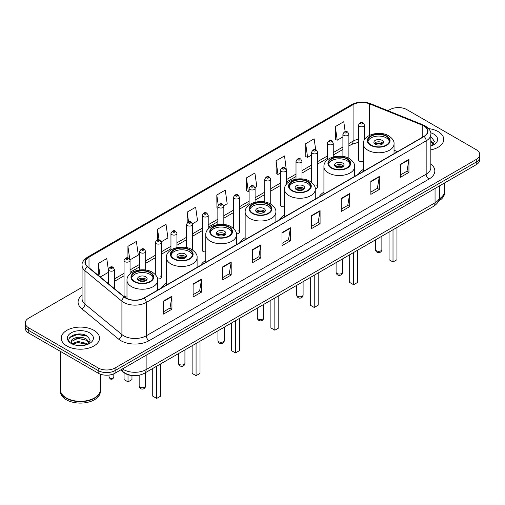 <?xml version="1.0" encoding="UTF-8"?>
<svg xmlns="http://www.w3.org/2000/svg" width="505" height="505" viewBox="0 0 505 505"><rect width="100%" height="100%" fill="white"/><g stroke="black" fill="none" stroke-linecap="round" stroke-linejoin="round"><path stroke-width="0.76" d="M166.372 283.109A21.147 12.208 0 0 0 161.537 287.882M205.762 260.365A21.147 12.208 0 0 0 200.927 265.138M245.152 237.628A21.147 12.208 0 0 0 240.317 242.4M284.536 214.884A21.147 12.208 0 0 0 279.701 219.656M323.926 192.146A21.147 12.208 0 0 0 319.091 196.918M363.316 169.409A21.147 12.208 0 0 0 358.481 174.174M286.36 184.281L286.36 170.204A2.992 1.73 180 0 1 284.511 171.801A2.992 1.73 180 0 1 281.253 171.429A2.992 1.73 180 0 1 280.376 170.204L280.376 205.068A2.992 1.73 0 0 0 281.253 206.286A2.992 1.73 0 0 0 284.536 206.659M208.205 229.03L208.205 215.326A2.992 1.73 180 0 1 206.356 216.923A2.992 1.73 180 0 1 203.098 216.55A2.992 1.73 180 0 1 202.221 215.326L202.221 250.19A2.992 1.73 0 0 0 203.098 251.408A2.992 1.73 0 0 0 205.762 251.888M130.05 273.899L130.05 260.454A2.992 1.73 180 0 1 128.201 262.044A2.992 1.73 180 0 1 124.943 261.672A2.992 1.73 180 0 1 124.066 260.454L124.066 295.311A2.992 1.73 0 0 0 124.943 296.53A2.992 1.73 0 0 0 126.989 297.041M364.515 139.702L364.515 125.082A2.992 1.73 180 0 1 362.666 126.679A2.992 1.73 180 0 1 359.409 126.307A2.992 1.73 180 0 1 358.531 125.082L358.531 159.946A2.992 1.73 0 0 0 359.409 161.164A2.992 1.73 0 0 0 363.316 161.329M394.67 153.286L394.039 153.028M315.234 188.712A2.992 1.73 0 0 0 317.62 187.014A2.992 1.73 0 0 0 316.742 185.796M236.422 233.865A2.992 1.73 0 0 0 239.465 232.142A2.992 1.73 0 0 0 238.587 230.918M157.579 278.937A2.992 1.73 0 0 0 161.31 277.264A2.992 1.73 0 0 0 160.432 276.039M133.023 375.587A11.969 6.912 180 0 1 124.053 372.658L120.733 369.919M81.987 334.196A15.958 9.216 0 0 0 72.644 335.307M82.075 287.332L28.753 318.118A11.969 6.912 0 0 0 25.25 323.004L25.25 328.218A11.969 6.912 0 0 0 28.753 333.104L98.166 373.176A11.969 6.912 0 0 0 115.096 373.176L476.247 164.668A11.969 6.912 0 0 0 479.75 159.782L479.75 157.175A11.969 6.912 0 0 1 476.247 162.061A11.969 6.912 0 0 0 479.75 157.175L479.75 154.568A11.969 6.912 0 0 0 476.247 149.682L406.834 109.61A11.969 6.912 0 0 0 389.904 109.61L387.998 110.709M25.25 323.004A11.969 6.912 0 0 0 28.753 327.89L98.166 367.962A11.969 6.912 0 0 0 115.096 367.962L115.096 370.569L476.247 162.061L115.096 370.569A11.969 6.912 0 0 1 98.166 370.569A11.969 6.912 0 0 0 115.096 370.569L115.096 373.176M28.753 327.89L28.753 330.497L98.166 370.569L28.753 330.497A11.969 6.912 0 0 1 25.25 325.611A11.969 6.912 0 0 0 28.753 330.497L28.753 333.104M438.157 131.597A19.152 11.059 0 0 0 428.587 128.605A19.152 11.059 0 0 1 438.157 131.597A19.152 11.059 0 0 1 443.762 139.418A19.152 11.059 0 0 0 438.157 131.597M93.93 330.333A19.152 11.059 0 0 0 73.061 327.934A19.152 11.059 0 0 0 61.238 338.154A19.152 11.059 0 0 0 66.843 345.969A19.152 11.059 0 0 0 87.719 348.368A19.152 11.059 0 0 0 99.542 338.154A19.152 11.059 0 0 0 93.93 330.333A19.152 11.059 0 0 0 73.061 327.934A19.152 11.059 0 0 0 61.238 338.154A19.152 11.059 0 0 0 66.843 345.969A19.152 11.059 0 0 0 87.719 348.368A19.152 11.059 0 0 0 99.542 338.154A19.152 11.059 0 0 0 93.93 330.333M423.903 125.979A12.77 7.373 180 0 1 427.647 131.193A12.77 7.373 180 0 1 423.903 136.407L144.013 298A12.77 7.373 180 0 1 124.527 297.016L87.573 266.545A12.77 7.373 180 0 1 85.263 262.316A12.77 7.373 180 0 1 89.006 257.108L353.077 104.642A12.77 7.373 180 0 1 369.426 103.822L422.199 125.152A12.77 7.373 180 0 1 423.903 125.979M424.131 125.846A13.086 7.556 0 0 0 422.382 125L369.609 103.67A13.086 7.556 0 0 0 352.85 104.516L88.779 256.976A13.086 7.556 0 0 0 87.314 266.653L124.262 297.117A13.086 7.556 0 0 0 144.241 298.127L424.131 136.533A13.086 7.556 0 0 0 424.131 125.846M163.481 301.062L163.481 314.091L171.946 309.205L171.946 296.176L163.481 301.062M163.481 311.781L170.002 308.018L171.915 296.605A3.194 1.843 -120 0 0 171.946 296.176M169.945 308.05L171.946 309.205M193.106 283.955L193.106 296.99L201.571 292.105L201.571 279.069L193.106 283.955M193.106 294.674L199.626 290.912L201.539 279.505A3.194 1.843 -120 0 0 201.571 279.069M199.57 290.943L201.571 292.105M222.73 266.855L222.73 279.884L231.195 274.998L231.195 261.969L222.73 266.855M222.73 277.573L229.251 273.811L231.164 262.398A3.194 1.843 -120 0 0 231.195 261.969M229.194 273.843L231.195 274.998M252.361 249.748L252.361 262.783L260.826 257.891L260.826 244.862L252.361 249.748M252.361 260.466L258.876 256.704L260.788 245.297A3.194 1.843 -120 0 0 260.826 244.862M258.819 256.736L260.826 257.891M400.484 164.226L400.484 177.261L408.949 172.375L408.949 159.34L400.484 164.226M400.484 174.945L407.005 171.182L408.917 159.776A3.194 1.843 -120 0 0 408.949 159.34M406.948 171.214L408.949 172.375M370.859 181.333L370.859 194.362L379.324 189.476L379.324 176.447L370.859 181.333M370.859 192.052L377.38 188.289L379.293 176.876A3.194 1.843 -120 0 0 379.324 176.447M377.323 188.321L379.324 189.476M341.235 198.433L341.235 211.469L349.7 206.583L349.7 193.548L341.235 198.433M341.235 209.158L347.756 205.39L349.668 193.983A3.194 1.843 -120 0 0 349.7 193.548M347.699 205.428L349.7 206.583M311.61 215.54L311.61 228.569L320.075 223.683L320.075 210.654L311.61 215.54M311.61 226.259L318.131 222.497L320.037 211.084A3.194 1.843 -120 0 0 320.075 210.654M318.074 222.528L320.075 223.683M281.986 232.647L281.986 245.676L290.451 240.79L290.451 227.755L281.986 232.647M281.986 243.366L288.507 239.597L290.413 228.191A3.194 1.843 -120 0 0 290.451 227.755M288.45 239.635L290.451 240.79M430.834 149.878A19.152 11.059 0 0 0 443.762 139.418A19.152 11.059 0 0 1 430.834 149.878M115.096 367.962L476.247 159.454A11.969 6.912 0 0 0 479.75 154.568M161.24 241.819L167.931 237.956L166.019 224.334L157.56 229.226L157.56 239.913M129.974 259.867L138.307 255.057L136.394 241.441L127.929 246.326L127.929 257.986M108.436 270.396L106.77 258.547L98.305 263.433L98.305 275.395M255.025 187.671L256.811 186.642L254.899 173.026L246.434 177.911L246.573 190.865M286.284 169.623L284.523 155.919L276.058 160.805L276.197 173.758M315.682 149.739L314.148 138.818L305.683 143.704L305.822 156.657M345.161 131.609L343.772 121.711L335.314 126.597L335.446 139.55M192.5 223.772L197.556 220.849L195.65 207.233L187.185 212.119L187.185 222.787M223.759 205.718L227.181 203.742L225.274 190.126L216.809 195.018L216.942 207.965M217.851 208.306L216.809 207.915M216.809 195.018L218.217 205.049M246.434 177.911L248.346 191.528L249.11 191.086M248.346 191.528L246.434 190.814M276.058 160.805L277.971 174.421L280.376 173.038M277.971 174.421L276.058 173.707M305.683 143.704L307.595 157.32L311.635 154.984M307.595 157.32L305.683 156.607M335.314 126.597L337.22 140.213L342.901 136.937M337.22 140.213L335.314 139.5M187.185 212.119L188.561 221.929M157.56 229.226L159.056 239.907M127.929 246.326L129.753 259.311M100.274 277.018L108.436 272.302M98.305 263.433L100.205 276.961M439.426 198.774A19.954 11.52 0 0 0 444.564 191.06L444.564 182.961M439.325 199.159A19.954 11.52 0 0 0 444.564 191.382A19.954 11.52 0 0 0 444.558 191.218M438.592 201.066A19.954 11.52 0 0 0 444.564 192.847L444.564 191.382M430.834 144.638L432.046 145.585M430.834 145.674L431.182 145.901M430.834 140.497L433.58 144.178M430.834 141.533L433.378 144.449M430.834 146.014A13.01 7.512 0 0 0 433.808 144.733A13.01 7.512 0 0 0 433.808 134.109A13.01 7.512 0 0 0 430.689 132.777M432.349 145.459L434.388 141.457L431.813 137.568M430.834 137.082L431.636 137.448M386.293 136.255A10.775 6.218 0 0 0 374.552 134.911A10.775 6.218 0 0 0 367.905 140.655A10.775 6.218 0 0 0 371.061 145.055A10.775 6.218 0 0 0 382.803 146.399A10.775 6.218 0 0 0 389.45 140.655A10.775 6.218 0 0 0 386.293 136.255M389.355 141.469A10.775 6.218 0 0 0 386.293 137.884A10.775 6.218 0 0 0 375.215 136.394A10.775 6.218 0 0 0 367.993 141.469M389.058 232.035L389.058 259.703L393.01 261.981L396.962 259.703L396.962 227.477M393.01 261.981L393.01 229.756M382.064 140.333A4.791 2.765 0 0 0 376.844 139.733A4.791 2.765 0 0 0 373.889 142.284A4.791 2.765 0 0 0 375.291 144.241A4.791 2.765 0 0 0 380.511 144.84A4.791 2.765 0 0 0 383.465 142.284A4.791 2.765 0 0 0 382.064 140.333M383.036 143.426A4.791 2.765 0 0 0 382.064 142.612A4.791 2.765 0 0 0 374.312 143.426M374.811 143.912A6.382 3.686 180 0 1 382.266 143.799L382.266 144.114M375.335 144.266A5.587 3.226 180 0 1 381.692 144.127L382.266 143.799M381.597 144.474L381.692 144.127M346.91 158.999A10.775 6.218 0 0 0 335.168 157.648A10.775 6.218 0 0 0 328.515 163.399A10.775 6.218 0 0 0 331.671 167.793A10.775 6.218 0 0 0 343.413 169.143A10.775 6.218 0 0 0 350.06 163.399A10.775 6.218 0 0 0 346.91 158.999M349.971 164.213A10.775 6.218 0 0 0 346.91 160.628A10.775 6.218 0 0 0 335.825 159.138A10.775 6.218 0 0 0 328.61 164.213M349.675 254.779L349.675 282.44L353.62 284.725L357.572 282.44L357.572 250.215M353.62 284.725L353.62 252.5M342.674 163.071A4.791 2.765 0 0 0 337.454 162.471A4.791 2.765 0 0 0 334.499 165.028A4.791 2.765 0 0 0 335.901 166.978A4.791 2.765 0 0 0 341.121 167.578A4.791 2.765 0 0 0 344.075 165.028A4.791 2.765 0 0 0 342.674 163.071M343.652 166.164A4.791 2.765 0 0 0 342.674 165.35A4.791 2.765 0 0 0 334.929 166.164M335.421 166.656A6.382 3.686 180 0 1 342.876 166.536L342.876 166.858M335.945 167.004A5.587 3.226 180 0 1 342.302 166.871L342.876 166.536M342.207 167.218L342.302 166.871M307.52 181.737A10.775 6.218 0 0 0 295.779 180.392A10.775 6.218 0 0 0 289.125 186.137A10.775 6.218 0 0 0 292.281 190.536A10.775 6.218 0 0 0 304.023 191.881A10.775 6.218 0 0 0 310.676 186.137A10.775 6.218 0 0 0 307.52 181.737M310.581 186.951A10.775 6.218 0 0 0 307.52 183.365A10.775 6.218 0 0 0 296.441 181.876A10.775 6.218 0 0 0 289.22 186.951M310.285 277.516L310.285 305.184L314.236 307.463L318.182 305.184L318.182 272.959M314.236 307.463L314.236 275.238M303.284 185.808A4.791 2.765 0 0 0 298.07 185.215A4.791 2.765 0 0 0 295.116 187.765A4.791 2.765 0 0 0 296.517 189.722A4.791 2.765 0 0 0 301.731 190.322A4.791 2.765 0 0 0 304.692 187.765A4.791 2.765 0 0 0 303.284 185.808M304.262 188.908A4.791 2.765 0 0 0 303.284 188.094A4.791 2.765 0 0 0 295.539 188.908M296.031 189.394A6.382 3.686 180 0 1 303.486 189.28L303.486 189.596M296.555 189.741A5.587 3.226 180 0 1 302.912 189.609L303.486 189.28M302.817 189.956L302.912 189.609M268.13 204.481A10.775 6.218 0 0 0 256.389 203.13A10.775 6.218 0 0 0 249.741 208.874A10.775 6.218 0 0 0 252.898 213.274A10.775 6.218 0 0 0 264.639 214.625A10.775 6.218 0 0 0 271.286 208.874A10.775 6.218 0 0 0 268.13 204.481M271.191 209.695A10.775 6.218 0 0 0 268.13 206.109A10.775 6.218 0 0 0 257.051 204.613A10.775 6.218 0 0 0 249.83 209.695M270.895 300.26L270.895 327.922L274.846 330.207L278.798 327.922L278.798 295.696M274.846 330.207L274.846 297.975M263.9 208.552A4.791 2.765 0 0 0 258.68 207.953A4.791 2.765 0 0 0 255.726 210.509A4.791 2.765 0 0 0 257.127 212.46A4.791 2.765 0 0 0 262.348 213.059A4.791 2.765 0 0 0 265.302 210.509A4.791 2.765 0 0 0 263.9 208.552M264.873 211.645A4.791 2.765 0 0 0 263.9 210.831A4.791 2.765 0 0 0 256.149 211.645M256.647 212.138A6.382 3.686 180 0 1 264.102 212.018L264.102 212.34M257.171 212.485A5.587 3.226 180 0 1 263.528 212.352L264.102 212.018M263.433 212.7L263.528 212.352M228.746 227.218A10.775 6.218 0 0 0 217.005 225.874A10.775 6.218 0 0 0 210.351 231.618A10.775 6.218 0 0 0 213.508 236.018A10.775 6.218 0 0 0 225.249 237.363A10.775 6.218 0 0 0 231.896 231.618A10.775 6.218 0 0 0 228.746 227.218M231.808 232.433A10.775 6.218 0 0 0 228.746 228.847A10.775 6.218 0 0 0 217.661 227.357A10.775 6.218 0 0 0 210.446 232.433M231.511 322.998L231.511 350.666L235.456 352.945L239.408 350.666L239.408 318.44M235.456 352.945L235.456 320.719M224.51 231.29A4.791 2.765 0 0 0 219.29 230.69A4.791 2.765 0 0 0 216.336 233.247A4.791 2.765 0 0 0 217.737 235.204A4.791 2.765 0 0 0 222.957 235.803A4.791 2.765 0 0 0 225.912 233.247A4.791 2.765 0 0 0 224.51 231.29M225.489 234.389A4.791 2.765 0 0 0 224.51 233.575A4.791 2.765 0 0 0 216.765 234.389M217.257 234.875A6.382 3.686 180 0 1 224.712 234.762L224.712 235.077M217.781 235.223A5.587 3.226 180 0 1 224.138 235.09L224.712 234.762M224.043 235.437L224.138 235.09M189.356 249.962A10.775 6.218 0 0 0 177.615 248.611A10.775 6.218 0 0 0 170.961 254.356A10.775 6.218 0 0 0 174.118 258.756A10.775 6.218 0 0 0 185.859 260.107A10.775 6.218 0 0 0 192.512 254.356A10.775 6.218 0 0 0 189.356 249.962M192.418 255.17A10.775 6.218 0 0 0 189.356 251.591A10.775 6.218 0 0 0 178.278 250.095A10.775 6.218 0 0 0 171.056 255.17M192.121 345.742L192.121 373.403L196.073 375.688L200.018 373.403L200.018 341.178M196.073 375.688L196.073 343.457M185.12 254.034A4.791 2.765 0 0 0 179.906 253.434A4.791 2.765 0 0 0 176.952 255.984A4.791 2.765 0 0 0 178.353 257.941A4.791 2.765 0 0 0 183.567 258.541A4.791 2.765 0 0 0 186.528 255.984A4.791 2.765 0 0 0 185.12 254.034M186.099 257.127A4.791 2.765 0 0 0 185.12 256.313A4.791 2.765 0 0 0 177.375 257.127M177.867 257.613A6.382 3.686 180 0 1 185.322 257.5L185.322 257.815M178.391 257.967A5.587 3.226 180 0 1 184.748 257.834L185.322 257.5M184.653 258.181L184.748 257.834M149.966 272.7A10.775 6.218 0 0 0 138.225 271.349A10.775 6.218 0 0 0 131.578 277.1A10.775 6.218 0 0 0 134.734 281.5A10.775 6.218 0 0 0 146.469 282.844A10.775 6.218 0 0 0 153.122 277.1A10.775 6.218 0 0 0 149.966 272.7M153.028 277.914A10.775 6.218 0 0 0 149.966 274.329A10.775 6.218 0 0 0 138.888 272.839A10.775 6.218 0 0 0 131.666 277.914M152.731 368.48L152.731 396.147L156.683 398.426L160.634 396.147L160.634 363.916M156.683 398.426L156.683 366.201M124.066 372.665L124.066 379.596L128.018 381.875L131.969 379.596L131.969 375.518M128.018 381.875L128.018 374.723M145.737 276.772A4.791 2.765 0 0 0 140.516 276.172A4.791 2.765 0 0 0 137.562 278.728A4.791 2.765 0 0 0 138.963 280.685A4.791 2.765 0 0 0 144.184 281.279A4.791 2.765 0 0 0 147.138 278.728A4.791 2.765 0 0 0 145.737 276.772M146.709 279.871A4.791 2.765 0 0 0 145.737 279.05A4.791 2.765 0 0 0 137.985 279.871M138.484 280.357A6.382 3.686 180 0 1 145.939 280.237L145.939 280.559M139.001 280.704A5.587 3.226 180 0 1 145.358 280.572L145.939 280.237M145.27 280.919L145.358 280.572M94.429 397.978A19.752 11.4 0 0 1 94.353 398.016A19.752 11.4 0 0 1 66.42 398.016L66.281 397.94A19.954 11.52 0 0 0 94.498 397.934A19.954 11.52 0 0 0 100.337 389.791L100.337 374.167M60.442 389.955A19.954 11.52 0 0 0 60.436 390.119A19.954 11.52 0 0 0 66.281 398.262A19.954 11.52 0 0 0 88.021 400.762A19.954 11.52 0 0 0 100.337 390.119A19.954 11.52 0 0 0 100.337 389.955M60.436 390.119L60.436 391.583A19.954 11.52 0 0 0 66.281 399.726A19.954 11.52 0 0 0 88.021 402.226A19.954 11.52 0 0 0 100.337 391.583L100.337 390.119M78.212 345.559L81.248 345.647M72.247 343.652L78.054 341.43L86.765 343.469L87.826 344.315M72.777 344.208L78.054 342.466L86.961 344.637M72.335 344.05L71.401 341.866A9.021 5.208 0 0 0 72.859 344.277M89.36 342.914L86.765 339.335C81.355 335.295 70.214 337.788 71.401 341.866L71.369 341.468M71.426 341.992L71.678 341.323L78.054 338.331L86.765 340.37L89.151 343.179M88.129 344.189L90.168 340.187L87.592 336.305C78.464 329.74 62.241 338.388 71.609 343.69L72.07 343.974M89.587 332.839A13.01 7.512 0 0 0 71.192 332.839A13.01 7.512 0 0 0 71.192 343.463A13.01 7.512 0 0 0 89.587 343.463A13.01 7.512 0 0 0 89.587 332.839M60.436 351.398L60.436 389.791A19.954 11.52 0 0 0 66.281 397.934A19.954 11.52 0 0 0 66.281 397.94L66.42 398.016M69.703 337.605L77.347 334.474L87.415 336.185M74.475 339.133L77.347 338.609L84.531 339.227M74.475 343.267L77.347 342.75L84.531 343.362M122.488 368.909A15.958 9.216 0 0 0 123.561 369.591A15.958 9.216 0 0 0 146.128 369.591L435.051 202.783A15.958 9.216 0 0 0 439.722 196.268C439.842 200.232 437.734 203.622 433.397 206.438L144.474 373.245A7.979 4.608 60 0 0 146.128 369.591L146.128 355.255M435.051 188.453L435.051 202.783A7.979 4.608 60 0 1 433.397 206.438M121.838 369.281A7.979 5.34 129.5 0 0 123.233 371.876L120.809 369.881M476.247 164.668L476.247 159.454M98.166 373.176L98.166 367.962M430.834 164.03A19.954 11.52 180 0 1 428.985 179.086L149.095 340.679A3.99 2.304 60 0 1 146.273 335.793L426.163 174.2A15.958 9.216 0 0 0 430.834 167.679L430.834 134.317A15.958 9.216 180 0 1 426.163 140.838A3.99 2.304 -120 0 0 424.131 136.533M149.095 340.679A19.954 11.52 180 0 1 120.878 340.679A19.954 11.52 180 0 1 118.643 339.139L81.69 308.675A19.954 11.52 180 0 1 82.075 295.154M123.7 335.793A15.958 9.216 0 0 0 146.273 335.793L146.273 302.432A15.958 9.216 180 0 1 121.913 301.201L84.96 270.731A15.958 9.216 180 0 1 82.075 265.447L82.075 298.808A15.958 9.216 0 0 0 84.96 304.092L121.913 334.562A15.958 9.216 0 0 0 123.7 335.793M430.834 134.317C431.371 131.824 429.534 129.046 425.336 125.979L423.24 124.956A3.99 1.868 112 0 0 422.382 125M423.24 124.956L370.468 103.626C363.859 101.284 357.584 101.625 351.644 104.642A3.99 2.304 60 0 1 352.85 104.516M88.779 256.976A3.99 2.304 -120 0 0 87.573 257.102C83.432 260.081 81.595 262.859 82.075 265.447M87.314 266.653A3.99 2.67 129.5 0 0 84.96 270.731L84.96 304.092A3.99 2.67 -50.5 0 1 81.69 308.675M370.468 103.626A3.99 1.868 112 0 0 369.609 103.67M124.262 297.117A3.99 2.67 129.5 0 0 121.913 301.201L121.913 334.562A3.99 2.67 -50.5 0 1 118.643 339.139M144.241 298.127A3.99 2.304 60 0 1 146.273 302.432L426.163 140.838L426.163 174.2A3.99 2.304 60 0 0 428.985 179.086M89.006 257.108L89.006 267.726M422.199 125.152L422.199 137.392M369.426 103.822L369.426 135.391M397.492 151.651L394.039 150.256M364.875 139.153A12.77 7.373 0 0 0 364.515 139.109M358.531 139.273A12.77 7.373 0 0 0 353.077 141.135L348.886 143.553M353.077 104.642L353.077 141.135A7.184 4.147 60 0 1 351.587 144.424L348.886 145.983M342.901 147.012L333.256 152.579M327.265 156.032L317.62 161.606M311.635 165.059L301.99 170.627M296.006 174.086L286.36 179.654M280.376 183.107L270.731 188.681M264.746 192.134L255.101 197.701M249.11 201.16L239.465 206.728M233.48 210.181L223.835 215.749M217.851 219.208L208.205 224.775M202.221 228.228L192.575 233.802M186.591 237.255L176.939 242.823M170.955 246.282L161.31 251.85M155.325 255.303L145.68 260.87M139.696 264.33L130.05 269.897M124.066 273.356L114.42 278.924M108.436 282.377L107.458 282.939M281.986 233.057L290.413 228.191M311.61 215.951L320.037 211.084M341.235 198.85L349.668 193.983M370.859 181.743L379.293 176.876M400.484 164.643L408.917 159.776M252.361 250.164L260.788 245.297M222.73 267.265L231.164 262.398M193.106 284.372L201.539 279.505M163.481 301.472L171.915 296.605M370.638 145.301A11.375 6.565 0 0 0 386.716 145.301A11.375 6.565 0 0 0 386.716 136.015A11.375 6.565 0 0 0 370.638 136.015A11.375 6.565 0 0 0 370.638 145.301M394.039 153.646L394.039 143.912A15.365 8.869 180 0 1 384.558 152.106A15.365 8.869 180 0 1 367.817 150.187A15.365 8.869 180 0 1 363.316 143.912L363.316 171.384M376.421 250.777A3.194 1.843 180 0 1 375.486 249.47A3.194 3.194 0 0 0 380.271 252.235A3.194 3.194 0 0 0 381.868 249.47A3.194 1.843 180 0 1 380.934 250.777A3.194 1.843 180 0 1 376.421 250.777M331.248 168.039A11.375 6.565 0 0 0 347.333 168.039A11.375 6.565 0 0 0 347.333 158.753A11.375 6.565 0 0 0 331.248 158.753A11.375 6.565 0 0 0 331.248 168.039M354.649 176.39L354.649 166.656A15.365 8.869 180 0 1 345.167 174.85A15.365 8.869 180 0 1 328.427 172.925A15.365 8.869 180 0 1 323.926 166.656L323.926 194.128M337.031 273.514A3.194 1.843 180 0 1 336.096 272.214A3.194 3.194 0 0 0 340.888 274.979A3.194 3.194 0 0 0 342.478 272.214A3.194 1.843 180 0 1 341.544 273.514A3.194 1.843 180 0 1 337.031 273.514M291.858 190.776A11.375 6.565 0 0 0 307.943 190.776A11.375 6.565 0 0 0 307.943 181.497A11.375 6.565 0 0 0 291.858 181.497A11.375 6.565 0 0 0 291.858 190.776M315.265 199.128L315.265 189.394A15.365 8.869 180 0 1 305.777 197.588A15.365 8.869 180 0 1 289.037 195.669A15.365 8.869 180 0 1 284.536 189.394L284.536 216.866M297.641 296.258A3.194 1.843 180 0 1 296.706 294.952A3.194 3.194 0 0 0 301.498 297.716A3.194 3.194 0 0 0 303.095 294.952A3.194 1.843 180 0 1 302.16 296.258A3.194 1.843 180 0 1 297.641 296.258M252.475 213.52A11.375 6.565 0 0 0 268.553 213.52A11.375 6.565 0 0 0 268.553 204.235A11.375 6.565 0 0 0 252.475 204.235A11.375 6.565 0 0 0 252.475 213.52M275.875 221.872L275.875 212.138A15.365 8.869 180 0 1 266.394 220.332A15.365 8.869 180 0 1 249.653 218.406A15.365 8.869 180 0 1 245.152 212.138L245.152 239.61M258.257 318.996A3.194 1.843 180 0 1 257.323 317.695A3.194 3.194 0 0 0 262.108 320.46A3.194 3.194 0 0 0 263.705 317.695A3.194 1.843 180 0 1 262.77 318.996A3.194 1.843 180 0 1 258.257 318.996M213.085 236.258A11.375 6.565 0 0 0 229.169 236.258A11.375 6.565 0 0 0 229.169 226.972A11.375 6.565 0 0 0 213.085 226.972A11.375 6.565 0 0 0 213.085 236.258M236.485 244.609L236.485 234.875A15.365 8.869 180 0 1 227.004 243.069A15.365 8.869 180 0 1 210.263 241.15A15.365 8.869 180 0 1 205.762 234.875L205.762 262.348M218.867 341.74A3.194 1.843 180 0 1 217.933 340.433A3.194 3.194 0 0 0 222.724 343.198A3.194 3.194 0 0 0 224.315 340.433A3.194 1.843 180 0 1 223.38 341.74A3.194 1.843 180 0 1 218.867 341.74M173.695 259.002A11.375 6.565 0 0 0 189.779 259.002A11.375 6.565 0 0 0 189.779 249.716A11.375 6.565 0 0 0 173.695 249.716A11.375 6.565 0 0 0 173.695 259.002M197.101 267.347L197.101 257.613A15.365 8.869 180 0 1 187.614 265.813A15.365 8.869 180 0 1 170.873 263.888A15.365 8.869 180 0 1 166.372 257.613L166.372 285.085M179.477 364.477A3.194 1.843 180 0 1 178.543 363.177A3.194 3.194 0 0 0 183.334 365.942A3.194 3.194 0 0 0 184.931 363.177A3.194 1.843 180 0 1 183.997 364.477A3.194 1.843 180 0 1 179.477 364.477M134.311 281.739A11.375 6.565 0 0 0 150.389 281.739A11.375 6.565 0 0 0 150.389 272.454A11.375 6.565 0 0 0 134.311 272.454A11.375 6.565 0 0 0 134.311 281.739M157.712 290.091L157.712 280.357A15.365 8.869 180 0 1 148.23 288.551A15.365 8.869 180 0 1 131.489 286.625A15.365 8.869 180 0 1 126.989 280.357L126.989 298.531M140.093 387.221A3.194 1.843 180 0 1 139.159 385.915A3.194 3.194 0 0 0 143.944 388.68A3.194 3.194 0 0 0 145.541 385.915A3.194 1.843 180 0 1 144.607 387.221A3.194 1.843 180 0 1 140.093 387.221M360.816 123.864A0.997 0.574 0 0 0 362.23 123.864A0.997 0.574 0 0 0 362.23 123.05A0.997 0.574 0 0 0 360.816 123.05A0.997 0.574 0 0 0 360.816 123.864M348.886 158.311L348.886 134.109A2.992 1.73 180 0 1 347.036 135.706A2.992 1.73 180 0 1 343.772 135.327A2.992 1.73 180 0 1 342.901 134.109L342.901 156.38M345.186 132.884A0.997 0.574 0 0 0 346.594 132.884A0.997 0.574 0 0 0 346.594 132.07A0.997 0.574 0 0 0 345.186 132.07A0.997 0.574 0 0 0 345.186 132.884M333.256 156.904L333.256 143.13A2.992 1.73 180 0 1 331.406 144.727A2.992 1.73 180 0 1 328.143 144.354A2.992 1.73 180 0 1 327.265 143.13L327.265 159.952M329.557 141.911A0.997 0.574 0 0 0 330.964 141.911A0.997 0.574 0 0 0 330.964 141.097A0.997 0.574 0 0 0 329.557 141.097A0.997 0.574 0 0 0 329.557 141.911M317.62 187.014L317.62 152.156A2.992 1.73 180 0 1 315.776 153.754A2.992 1.73 180 0 1 312.513 153.381A2.992 1.73 180 0 1 311.635 152.156L311.635 182.457M313.921 150.932A0.997 0.574 0 0 0 315.335 150.932A0.997 0.574 0 0 0 315.335 150.118A0.997 0.574 0 0 0 313.921 150.118A0.997 0.574 0 0 0 313.921 150.932M301.99 178.934L301.99 161.183A2.992 1.73 180 0 1 300.14 162.78A2.992 1.73 180 0 1 296.883 162.402A2.992 1.73 180 0 1 296.006 161.183L296.006 179.168M298.291 159.959A0.997 0.574 0 0 0 299.705 159.959A0.997 0.574 0 0 0 299.705 159.144A0.997 0.574 0 0 0 298.291 159.144A0.997 0.574 0 0 0 298.291 159.959M282.661 168.986A0.997 0.574 0 0 0 284.075 168.986A0.997 0.574 0 0 0 284.075 168.171A0.997 0.574 0 0 0 282.661 168.171A0.997 0.574 0 0 0 282.661 168.986M270.731 204.14L270.731 179.231A2.992 1.73 180 0 1 268.881 180.828A2.992 1.73 180 0 1 265.617 180.449A2.992 1.73 180 0 1 264.746 179.231L264.746 201.968M267.031 178.006A0.997 0.574 0 0 0 268.439 178.006A0.997 0.574 0 0 0 268.439 177.192A0.997 0.574 0 0 0 267.031 177.192A0.997 0.574 0 0 0 267.031 178.006M255.101 202.221L255.101 188.258A2.992 1.73 180 0 1 253.251 189.848A2.992 1.73 180 0 1 249.988 189.476A2.992 1.73 180 0 1 249.11 188.258L249.11 204.935M251.402 187.033A0.997 0.574 0 0 0 252.809 187.033A0.997 0.574 0 0 0 252.809 186.219A0.997 0.574 0 0 0 251.402 186.219A0.997 0.574 0 0 0 251.402 187.033M239.465 232.142L239.465 197.278A2.992 1.73 180 0 1 237.621 198.875A2.992 1.73 180 0 1 234.358 198.503A2.992 1.73 180 0 1 233.48 197.278L233.48 228.468M235.766 196.06A0.997 0.574 0 0 0 237.18 196.06A0.997 0.574 0 0 0 237.18 195.246A0.997 0.574 0 0 0 235.766 195.246A0.997 0.574 0 0 0 235.766 196.06M223.835 224.479L223.835 206.305A2.992 1.73 180 0 1 221.985 207.902A2.992 1.73 180 0 1 218.728 207.523A2.992 1.73 180 0 1 217.851 206.305L217.851 224.548M220.136 205.081A0.997 0.574 0 0 0 221.55 205.081A0.997 0.574 0 0 0 221.55 204.266A0.997 0.574 0 0 0 220.136 204.266A0.997 0.574 0 0 0 220.136 205.081M204.506 214.107A0.997 0.574 0 0 0 205.92 214.107A0.997 0.574 0 0 0 205.92 213.293A0.997 0.574 0 0 0 204.506 213.293A0.997 0.574 0 0 0 204.506 214.107M192.575 250.013L192.575 224.353A2.992 1.73 180 0 1 190.726 225.95A2.992 1.73 180 0 1 187.462 225.577A2.992 1.73 180 0 1 186.591 224.353L186.591 247.57M188.876 223.128A0.997 0.574 0 0 0 190.284 223.128A0.997 0.574 0 0 0 190.284 222.314A0.997 0.574 0 0 0 188.876 222.314A0.997 0.574 0 0 0 188.876 223.128M176.939 247.557L176.939 233.379A2.992 1.73 180 0 1 175.096 234.976A2.992 1.73 180 0 1 171.833 234.598A2.992 1.73 180 0 1 170.955 233.379L170.955 249.981M173.247 232.155A0.997 0.574 0 0 0 174.654 232.155A0.997 0.574 0 0 0 174.654 231.34A0.997 0.574 0 0 0 173.247 231.34A0.997 0.574 0 0 0 173.247 232.155M161.31 277.264L161.31 242.4A2.992 1.73 180 0 1 159.466 243.997A2.992 1.73 180 0 1 156.203 243.625A2.992 1.73 180 0 1 155.325 242.4L155.325 274.575M157.611 241.182A0.997 0.574 0 0 0 159.024 241.182A0.997 0.574 0 0 0 159.024 240.367A0.997 0.574 0 0 0 157.611 240.367A0.997 0.574 0 0 0 157.611 241.182M145.68 270.036L145.68 251.427A2.992 1.73 180 0 1 143.83 253.024A2.992 1.73 180 0 1 140.573 252.645A2.992 1.73 180 0 1 139.696 251.427L139.696 269.948M141.981 250.202A0.997 0.574 0 0 0 143.395 250.202A0.997 0.574 0 0 0 143.395 249.388A0.997 0.574 0 0 0 141.981 249.388A0.997 0.574 0 0 0 141.981 250.202M126.351 259.229A0.997 0.574 0 0 0 127.765 259.229A0.997 0.574 0 0 0 127.765 258.415A0.997 0.574 0 0 0 126.351 258.415A0.997 0.574 0 0 0 126.351 259.229M109.73 377.967A2.392 1.382 0 0 0 112.344 378.264A2.392 1.382 0 0 0 113.821 376.989C113.032 379.141 111.807 379.773 110.147 378.883L109.029 376.989A2.392 1.382 0 0 0 109.73 377.967M114.42 288.677L114.42 269.474A2.992 1.73 180 0 1 112.571 271.071A2.992 1.73 180 0 1 109.307 270.699A2.992 1.73 180 0 1 108.436 269.474L108.436 283.747M110.721 268.256A0.997 0.574 0 0 0 112.129 268.256A0.997 0.574 0 0 0 112.129 267.442A0.997 0.574 0 0 0 110.721 267.442A0.997 0.574 0 0 0 110.721 268.256M144.474 373.245C138.054 376.471 131.635 376.471 125.208 373.245L123.233 371.876M439.722 196.268L439.722 185.752M351.644 104.642L87.573 257.102M358.531 142.246L351.587 144.424M342.901 149.442L333.256 155.01M327.265 158.463L317.62 164.03M311.635 167.49L301.99 173.057M296.006 176.51L286.36 182.084M280.376 185.537L270.731 191.105M264.746 194.564L255.101 200.132M249.11 203.584L239.465 209.158M233.48 212.611L223.835 218.179M217.851 221.638L208.205 227.206M202.221 230.659L192.575 236.226M186.591 239.686L176.939 245.253M170.955 248.706L161.31 254.28M155.325 257.733L145.68 263.301M139.696 266.76L130.05 272.328M124.066 275.78L114.42 281.354M394.758 153.236L394.039 152.946M394.039 143.912C394.373 141.211 392.6 138.509 388.711 135.813C379.659 130.214 362.779 134.709 363.316 143.912M381.868 236.189L381.868 249.47M375.486 239.875L375.486 249.47M354.649 166.656C354.99 163.948 353.216 161.253 349.327 158.557C340.269 152.952 323.396 157.446 323.926 166.656M342.478 258.926L342.478 272.214M336.096 262.613L336.096 272.214M315.265 189.394C315.6 186.692 313.826 183.99 309.937 181.295C300.879 175.689 284.006 180.19 284.536 189.394M303.095 281.67L303.095 294.952M296.706 285.357L296.706 294.952M275.875 212.138C276.21 209.43 274.436 206.734 270.547 204.039C261.495 198.433 244.616 202.928 245.152 212.138M263.705 304.408L263.705 317.695M257.323 308.094L257.323 317.695M236.485 234.875C236.826 232.174 235.046 229.472 231.164 226.777C222.105 221.171 205.232 225.672 205.762 234.875M224.315 327.152L224.315 340.433M217.933 330.838L217.933 340.433M197.101 257.613C197.436 254.911 195.662 252.21 191.774 249.52C182.715 243.915 165.842 248.409 166.372 257.613M184.931 349.889L184.931 363.177M178.543 353.576L178.543 363.177M157.712 280.357C158.046 277.655 156.272 274.954 152.384 272.258C143.332 266.653 126.452 271.147 126.989 280.357M145.541 372.633L145.541 385.915M139.159 375.228L139.159 385.915M364.515 125.082L363.228 122.949C361.492 121.692 359.926 122.406 358.531 125.082M348.886 134.109L347.591 131.975C345.856 130.719 344.29 131.433 342.901 134.109M333.256 143.13L331.962 140.996C330.226 139.746 328.66 140.453 327.265 143.13M317.62 152.156L316.332 150.023C314.596 148.767 313.031 149.48 311.635 152.156M301.99 161.183L300.702 159.043C298.966 157.794 297.401 158.507 296.006 161.183M286.36 170.204L285.072 168.07C283.337 166.814 281.771 167.527 280.376 170.204M270.731 179.231L269.436 177.097C267.7 175.841 266.135 176.554 264.746 179.231M255.101 188.258L253.807 186.118C252.071 184.868 250.505 185.575 249.11 188.258M239.465 197.278L238.177 195.145C236.441 193.888 234.875 194.602 233.48 197.278M223.835 206.305L222.547 204.171C220.811 202.915 219.246 203.629 217.851 206.305M208.205 215.326L206.917 213.192C205.181 211.942 203.616 212.649 202.221 215.326M192.575 224.353L191.281 222.219C189.545 220.963 187.98 221.676 186.591 224.353M176.939 233.379L175.652 231.239C173.916 229.99 172.35 230.703 170.955 233.379M161.31 242.4L160.022 240.266C158.286 239.01 156.72 239.723 155.325 242.4M145.68 251.427L144.392 249.293C142.656 248.037 141.091 248.75 139.696 251.427M130.05 260.454L128.762 258.314C127.026 257.064 125.461 257.771 124.066 260.454M113.821 376.989L113.821 373.814M114.42 269.474L113.126 267.341C111.39 266.084 109.825 266.798 108.436 269.474M109.029 376.989L109.029 375.057"/></g></svg>

